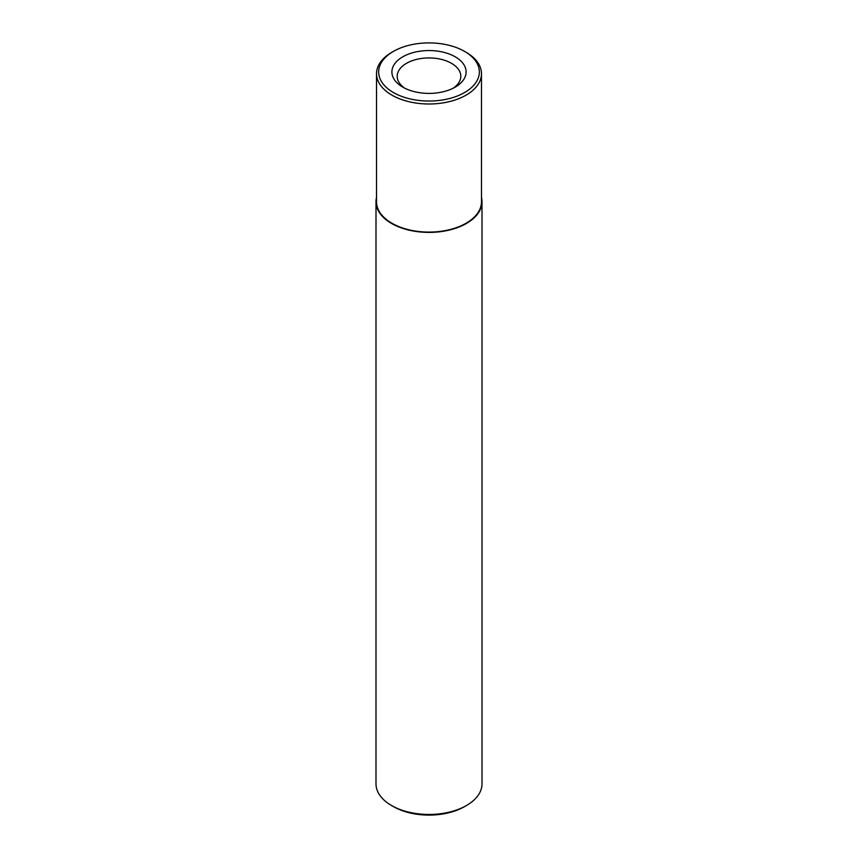 <?xml version="1.0" encoding="UTF-8"?>
<svg xmlns="http://www.w3.org/2000/svg" width="858" height="858" viewBox="0 0 858 858"><rect width="100%" height="100%" fill="white"/><g stroke="black" fill="none" stroke-linecap="round" stroke-linejoin="round"><path stroke-width="1.29" d="M376.523 197.479A53.003 30.598 0 0 0 375.997 201.802L375.997 783.869A53.003 30.598 0 0 0 391.516 805.501A53.003 30.598 0 0 0 466.484 805.501A53.003 30.598 0 0 0 482.003 783.869L482.003 201.802A53.003 30.598 0 0 0 481.477 197.479M391.516 805.501A53.003 30.598 0 0 0 391.527 805.501L393.393 806.584L391.516 805.501M375.997 201.802A53.003 30.598 0 0 0 391.527 223.434A53.003 30.598 0 0 0 449.281 230.073A53.003 30.598 0 0 0 482.003 201.802M466.109 52.284L464.607 51.416A50.354 29.075 0 0 0 393.393 51.416A50.354 29.075 0 0 0 393.393 92.525A50.354 29.075 0 0 0 464.607 92.525A50.354 29.075 0 0 0 464.607 51.416L466.109 52.284A52.477 30.298 0 0 1 481.477 73.702A52.477 30.298 0 0 1 449.077 101.694A52.477 30.298 0 0 1 391.891 95.12A52.477 30.298 0 0 1 376.523 73.702A52.477 30.298 0 0 1 391.891 52.284L393.393 51.416M466.484 805.501L464.607 806.584A50.354 29.075 180 0 1 393.393 806.584M402.767 87.119L402.767 87.119A37.098 21.418 180 0 1 402.767 56.821A37.098 21.418 180 0 1 455.233 56.821A37.098 21.418 180 0 1 455.233 87.119A37.098 21.418 180 0 1 402.767 87.119M453.217 88.202A31.8 18.361 0 0 0 460.8 76.298A31.8 18.361 0 0 0 429 57.936A31.8 18.361 0 0 0 397.2 76.298A31.8 18.361 0 0 0 404.783 88.202M376.523 73.702L376.523 201.802A52.477 30.298 0 0 0 391.891 223.219A52.477 30.298 0 0 0 449.077 229.783A52.477 30.298 0 0 0 481.477 201.802L481.477 73.702"/></g></svg>
